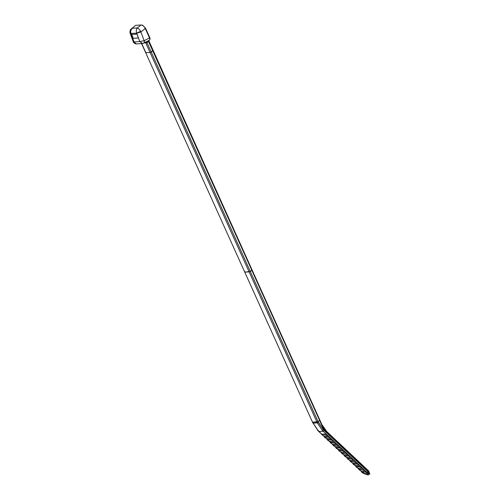<?xml version="1.0" encoding="UTF-8"?>
<svg xmlns="http://www.w3.org/2000/svg" width="500" height="500" viewBox="0 0 500 500"><rect width="100%" height="100%" fill="white"/><g stroke="black" fill="none" stroke-linecap="round" stroke-linejoin="round"><path stroke-width="0.75" d="M137.206 34.681L136.938 34.087L137.206 34.681M148.631 41.238L148.875 40.412L148.569 41.638L152.769 50.931L150.05 52.438L151.188 51.994L250.269 271.431L244.931 272.125L244.956 271.744L244.931 272.125L250.269 271.431L249.131 271.875L250.269 271.431L318.062 421.575L312.725 422.269L312.75 421.887L312.725 422.269L318.062 421.575L312.725 422.269L312.75 421.887L312.725 422.269L318.062 421.575L323.194 429.544L322.212 430.225L317.306 422.863L249.131 271.875L244.931 272.125L249.131 271.875L150.05 52.438L151.188 51.994L318.444 422.425L317.306 422.863L316.919 422.019L145.7 42.812L144.394 42.888M145.338 28.119L149.506 37.894L145.269 28.506L140.981 31.913L136.744 33.231L130.181 33.4L133.375 42.013L139.744 41.562L144.188 40.706C144.7 41.9 144.494 42.737 143.556 43.225M152.825 50.531L251.85 270.369L250.269 271.431L251.85 270.369L152.769 50.931L151.188 51.994L152.825 50.531M142.863 25.525L142.131 25.225L142.863 25.525M368.794 471.062L326.825 431.625L321.912 424.619L252.113 270.031L321.912 424.619L326.825 431.625L368.794 471.062L369.656 474.2L368.725 471.681L326.763 432.244L326.625 431.569L326.763 432.244L326.625 431.569L326.763 432.244L323.594 429.275L319.644 420.513L323.594 429.275L326.763 432.244L321.644 424.956L323.594 429.275L323.194 429.544L367.925 471.656L368.669 474.762L367.925 471.656L368.413 471.388L369.481 474.325L368.413 471.388L323.594 429.275L319.644 420.513L318.062 421.575L319.644 420.513L251.906 269.969L319.644 420.513L318.062 421.575L319.644 420.513L251.85 270.369L250.269 271.431L251.906 269.969L321.644 424.956L326.763 432.244L368.725 471.681L368.756 471.037M145.881 52.312L145.85 52.688L150.05 52.438L145.85 52.688L145.881 52.312L145.85 52.688L150.05 52.438M367.831 473.363L363.925 473.587L367.269 474.819L367.981 474.925L367.269 474.819L367.831 473.363L363.844 473.594L361.763 472.3L367.269 474.819L368.056 474.919L367.344 474.812L367.831 473.363M313.106 423.113L317.906 430.481L321.894 434.288L318.956 431.531L318.794 430.887L318.956 431.531L317.906 430.481L313.106 423.113L317.306 422.863L322.206 430.225L323.194 429.544L367.925 471.656L368.413 471.388L323.594 429.275L323.194 429.544L318.444 422.425L313.106 423.113L312.725 422.269L313.106 423.113M323.256 431.275L322.206 430.225L323.256 431.275L318.956 431.531L323.256 431.275L324.206 430.569L323.256 431.275L366.975 472.356L367.925 471.656L366.975 472.356L323.256 431.275M366.075 471.631L367.906 473.356L365.825 472.062L361.763 472.3L362.013 471.875L361.763 472.3L365.825 472.062L367.906 473.356L366.075 471.631L362.013 471.875L366.075 471.631L365.825 472.062L366.075 471.631M363.212 468.944L365.044 470.662L360.981 470.906L358.9 469.613L360.981 470.906L365.044 470.662L362.962 469.369L358.9 469.613L359.15 469.181L358.9 469.613L362.962 469.369L365.044 470.662L363.212 468.944L359.15 469.181L363.212 468.944L362.962 469.369L363.212 468.944M360.35 466.256L362.181 467.975L358.119 468.212L356.037 466.919L358.119 468.212L362.181 467.975L360.1 466.681L356.037 466.919L356.287 466.494L356.037 466.919L360.1 466.681L362.181 467.975L360.35 466.256L356.287 466.494L360.35 466.256L360.1 466.681L360.35 466.256M357.488 463.562L359.319 465.288L355.256 465.525L353.175 464.231L355.256 465.525L359.319 465.288L357.238 463.988L353.175 464.231L353.425 463.8L353.175 464.231L357.238 463.988L359.319 465.288L357.488 463.562L353.425 463.8L357.488 463.562L357.238 463.988L357.488 463.562M354.625 460.875L356.456 462.594L352.394 462.837L350.312 461.538L352.394 462.837L356.456 462.594L354.375 461.3L350.312 461.538L350.562 461.112L350.312 461.538L354.375 461.3L356.456 462.594L354.625 460.875L350.562 461.112L354.625 460.875L354.375 461.3L354.625 460.875M351.763 458.181L353.594 459.906L349.531 460.144L347.45 458.85L349.531 460.144L353.594 459.906L351.512 458.612L347.45 458.85L347.7 458.425L347.45 458.85L351.512 458.612L353.594 459.906L351.763 458.181L347.7 458.425L351.763 458.181L351.512 458.612L351.763 458.181M348.9 455.494L350.731 457.212L346.669 457.456L344.588 456.163L346.669 457.456L350.731 457.212L348.65 455.919L344.588 456.163L344.837 455.731L344.588 456.163L348.65 455.919L350.731 457.212L348.9 455.494L344.837 455.731L348.9 455.494L348.65 455.919L348.9 455.494M346.037 452.8L347.869 454.525L343.806 454.762L341.725 453.469L343.806 454.762L347.869 454.525L345.788 453.231L341.725 453.469L341.975 453.044L341.725 453.469L345.788 453.231L347.869 454.525L346.037 452.8L341.975 453.044L346.037 452.8L345.788 453.231L346.037 452.8M343.175 450.112L345.006 451.831L340.944 452.075L338.862 450.781L340.944 452.075L345.006 451.831L342.925 450.538L338.862 450.781L339.113 450.35L338.862 450.781L342.925 450.538L345.006 451.831L343.175 450.112L339.113 450.35L343.175 450.112L342.925 450.538L343.175 450.112M340.312 447.425L342.144 449.144L338.081 449.381L336 448.088L338.081 449.381L342.144 449.144L340.062 447.85L336 448.088L336.25 447.663L336 448.088L340.062 447.85L342.144 449.144L340.312 447.425L336.25 447.663L340.312 447.425L340.062 447.85L340.312 447.425M337.45 444.731L339.281 446.456L335.219 446.694L333.137 445.4L335.219 446.694L339.281 446.456L337.2 445.163L333.137 445.4L333.387 444.975L333.137 445.4L337.2 445.163L339.281 446.456L337.45 444.731L333.387 444.975L337.45 444.731L337.2 445.163L337.45 444.731M334.588 442.044L336.419 443.762L332.356 444.006L330.275 442.706L332.356 444.006L336.419 443.762L334.338 442.469L330.275 442.706L330.525 442.281L330.275 442.706L334.338 442.469L336.419 443.762L334.588 442.044L330.525 442.281L334.588 442.044L334.338 442.469L334.588 442.044M331.725 439.35L333.556 441.075L329.494 441.312L327.413 440.019L329.494 441.312L333.556 441.075L331.475 439.781L327.413 440.019L327.663 439.594L327.413 440.019L331.475 439.781L333.556 441.075L331.725 439.35L327.663 439.594L331.725 439.35L331.475 439.781L331.725 439.35M328.862 436.662L330.694 438.381L326.631 438.625L324.55 437.331L326.631 438.625L330.694 438.381L328.612 437.088L324.55 437.331L324.8 436.9L324.55 437.331L328.612 437.088L330.694 438.381L328.862 436.662L324.8 436.9L328.862 436.662L328.612 437.088L328.862 436.662M326 433.969L327.831 435.694L323.769 435.931L321.688 434.637L323.769 435.931L327.831 435.694L325.75 434.4L321.688 434.637L321.938 434.212L321.688 434.637L325.75 434.4L327.831 435.694L326 433.969L321.938 434.212L326 433.969L325.75 434.4L326 433.969M244.956 271.744L244.931 272.125L244.956 271.744M136.988 34.087L138.412 37.994L132.738 38.331L131.312 34.419L136.988 34.087M130.037 32.938L130.894 33.438C130.331 31.344 130.875 29.606 132.519 28.225L137.306 27.944L141.012 25L135.65 25.319L131.344 28.837C130.287 29.462 129.856 30.831 130.037 32.938L130.181 33.4M141.012 25C142.688 25.137 144.106 26.306 145.269 28.506M144.188 40.706L149.512 37.9L149.569 37.494L149.506 37.894C150.062 39.362 149.85 40.2 148.881 40.412M148.556 40.587L148.219 41.825L148.569 41.638L251.85 270.369L152.769 50.931M131.344 28.837L135.65 25.319M137.306 27.944C136.206 29.294 136 31.012 136.688 33.094L140.644 31.319C139.537 29.556 138.425 28.431 137.306 27.944M140.644 31.319L144.15 40.725C144.488 42.287 144.219 43.15 143.344 43.325L149.294 40.306M143.644 43.269L142.606 43.506L139.744 41.562L136.744 33.231M142.594 43.506L136.256 43.881L134.019 41.9L130.938 33.575M147.244 41.294L146.912 42.531L145.7 42.812L145.381 42.369M146.756 41.537L146.706 42.6M369.812 474.019L368.725 471.681M145.85 52.688L141.731 43.556M323.394 435.7L324.756 436.981L323.394 435.7M326.256 438.387L327.619 439.669L326.256 438.387M329.119 441.081L330.481 442.356L329.119 441.081M331.981 443.769L333.344 445.05L331.981 443.769M334.844 446.463L336.206 447.738L334.844 446.463M337.706 449.15L339.069 450.431L337.706 449.15M340.569 451.844L341.931 453.119L340.569 451.844M343.431 454.531L344.794 455.812L343.431 454.531M346.294 457.219L347.656 458.5L346.294 457.219M349.156 459.913L350.519 461.188L349.156 459.913M352.019 462.6L353.381 463.881L352.019 462.6M354.881 465.294L356.244 466.569L354.881 465.294M357.744 467.981L359.106 469.263L357.744 467.981M360.606 470.669L361.969 471.95L360.606 470.669M133.219 38.3L131.769 34.394M148.219 41.825L146.912 42.531L151.188 51.994M321.706 424.556L321.644 424.956M141.738 25.225L142.513 25.1M142.6 25.131L145.544 28.181L149.775 37.55C150.188 38.844 150.056 39.737 149.381 40.25M148.681 40.444L252.113 270.031L153.038 50.594M317.694 430.412L318.75 431.469L312.512 422.206L141.325 43.056M318.75 431.469L321.844 434.375L318.75 431.469M322.981 435.444L324.706 437.062L322.981 435.444M325.844 438.131L327.569 439.756L325.844 438.131M328.706 440.825L330.431 442.444L328.706 440.825M331.569 443.512L333.294 445.131L331.569 443.512M334.431 446.206L336.156 447.825L334.431 446.206M337.294 448.894L339.019 450.513L337.294 448.894M340.156 451.581L341.881 453.206L340.156 451.581M343.019 454.275L344.744 455.894L343.019 454.275M345.881 456.962L347.606 458.587L345.881 456.962M348.744 459.656L350.469 461.275L348.744 459.656M351.606 462.344L353.331 463.963L351.606 462.344M354.469 465.031L356.194 466.656L354.469 465.031M357.331 467.725L359.056 469.344L357.331 467.725M360.194 470.412L361.919 472.038L360.194 470.412M312.9 423.056L145.644 52.625M136.256 43.881C136.569 44.631 132.562 42.244 133.375 42.013"/></g></svg>
